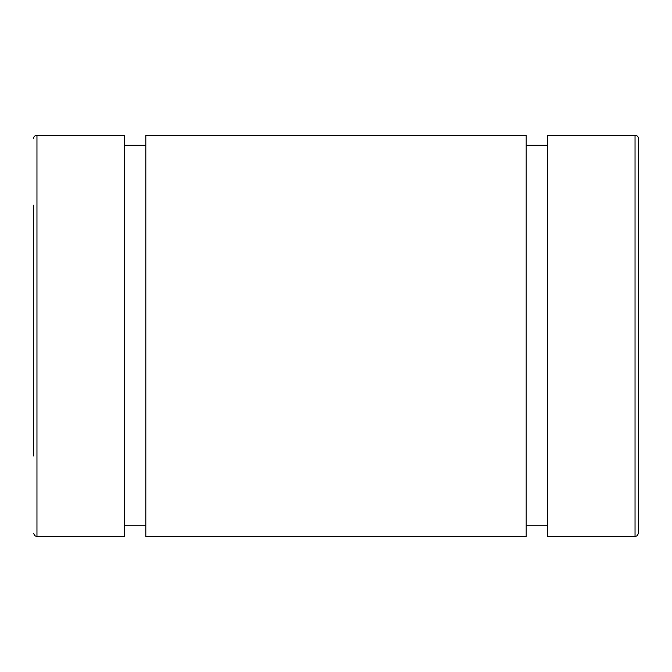<?xml version="1.0" encoding="UTF-8"?>
<svg xmlns="http://www.w3.org/2000/svg" width="672" height="672" viewBox="0 0 672 672"><rect width="100%" height="100%" fill="white"/><g stroke="black" fill="none" stroke-linecap="round" stroke-linejoin="round"><path stroke-width="1.01" d="M33.6 205.204L33.6 455.994M638.4 138.272L638.4 533.274L638.4 138.272A3.36 2.906 180 0 0 635.04 135.366L547.68 135.366L547.68 536.634L635.04 536.634L637.4 535.668L638.4 533.274M36.96 135.366L36.96 536.634L124.32 536.634L124.32 135.366L36.96 135.366A3.36 2.906 180 0 0 33.6 138.272M145.824 145.261L124.32 145.261M526.176 135.366L145.824 135.366L145.824 536.634L526.176 536.634L526.176 135.366M547.68 145.261L526.176 145.261M635.04 135.366L635.04 536.634M36.96 536.634L34.6 535.668L33.6 533.274M124.32 525.21L145.824 525.21M526.176 525.21L547.68 525.21"/></g></svg>
